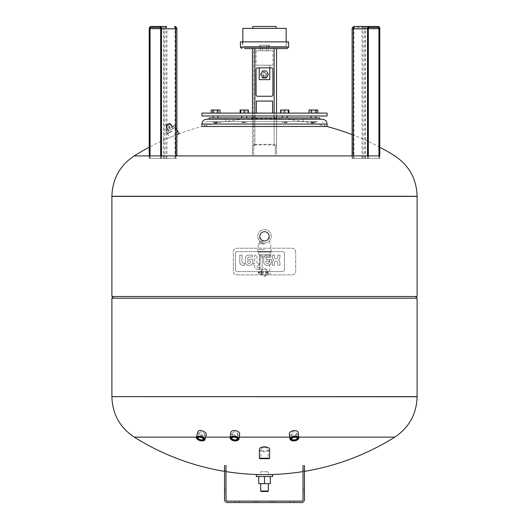 <?xml version="1.0" encoding="UTF-8"?>
<svg xmlns="http://www.w3.org/2000/svg" width="529" height="529" viewBox="0 0 529 529"><rect width="100%" height="100%" fill="white"/><g stroke="black" fill="none" stroke-linecap="round" stroke-linejoin="round"><path stroke-width="0.4" stroke-dasharray="2.65 1.98" d="M260.652 471.742L268.348 471.742L260.652 471.742L260.652 474.632L268.348 474.632L260.652 474.632M268.348 474.632L268.348 471.742M264.5 483.678L258.721 483.678L258.721 476.556L270.279 476.556L270.279 483.678L264.5 483.678L264.5 476.556L258.721 476.556M260.652 483.678L268.348 483.678L260.652 483.678M270.279 476.556L264.5 476.556M272.686 476.556L256.314 476.556M272.686 474.632L256.314 474.632M267.872 491.481L261.128 491.481M268.348 490.998L260.652 490.998M286.163 41.857L242.837 41.857L286.163 41.857L242.837 41.857L286.163 41.857L286.163 46.671L242.837 46.671L286.163 46.671M242.837 28.374L286.163 28.374M252.948 26.45L276.052 26.45M270.213 28.374L252.465 28.374L270.213 28.374M265.942 78.199L263.058 78.199L265.942 78.199L265.942 74.351A1.442 1.442 0 0 0 264.5 72.903A1.442 1.442 0 0 0 263.058 74.351A1.442 1.442 0 0 0 264.5 75.792A1.442 1.442 0 0 0 265.942 74.351A1.442 1.442 0 0 0 263.779 73.101A1.442 1.442 0 0 0 263.779 75.601A1.442 1.442 0 0 0 265.942 74.351A1.442 1.442 0 0 0 263.779 73.101A1.442 1.442 0 0 0 263.779 75.601A1.442 1.442 0 0 0 265.942 74.351M271.483 67.851L257.517 67.851A1.442 1.442 0 0 0 256.076 69.292L256.076 94.81A1.442 1.442 0 0 0 257.517 96.252L271.483 96.252A1.442 1.442 0 0 0 272.924 94.81L272.924 69.292A1.442 1.442 0 0 0 271.483 67.851M244.504 48.595L287.128 48.595M240.431 41.857L288.57 41.857M245.053 41.857L286.645 41.857L245.053 41.857M245.053 46.671L286.645 46.671L245.053 46.671M254.872 144.51A221.532 221.532 0 0 1 274.128 144.51L276.535 145.786L276.535 154.812A211.362 211.362 0 0 0 275.331 154.752L275.331 145.72L274.128 145.085A220.963 220.963 0 0 0 254.872 145.085L253.669 145.72L253.669 154.752A211.362 211.362 0 0 0 252.465 154.812L252.465 145.786L254.872 144.51L254.872 117.914M254.872 145.085L254.872 48.595L274.128 48.595L253.669 48.595L253.669 154.752M253.669 145.72L253.669 48.595L252.465 48.595L252.465 154.812M252.465 113.1L252.465 115.99M252.465 117.914L252.465 145.786M276.535 145.786L276.535 117.914M276.535 115.99L276.535 113.1M276.535 48.595L274.128 48.595L276.535 48.595L276.535 154.812M275.331 145.72L275.331 154.752M264.5 48.595L275.093 48.595L264.5 48.595M264.5 46.671L275.093 46.671L264.5 46.671M265.591 76.242L263.409 76.242L265.591 76.242L266.689 74.351L265.591 72.453L263.409 72.453L262.311 74.351L263.409 76.242L262.311 74.351L263.409 72.453L265.591 72.453L266.689 74.351L265.591 76.242M267.211 75.912A3.128 3.128 0 0 0 267.211 72.784L268.666 74.351L267.985 75.528L267.568 75.29L266.583 77.961L264.5 77.479A3.128 3.128 0 0 0 267.211 75.912M261.789 75.912A3.128 3.128 0 0 0 264.5 77.479L262.417 77.961L261.432 75.29L261.015 75.528L260.334 74.351L261.789 72.784A3.128 3.128 0 0 0 265.307 77.373A3.128 3.128 0 0 0 267.628 74.351A3.128 3.128 0 0 0 263.693 71.329A3.128 3.128 0 0 0 261.789 75.912M264.5 71.217A3.128 3.128 0 0 0 261.789 72.784L262.417 70.741L263.779 70.741L263.779 71.217L266.583 70.741L267.211 72.784A3.128 3.128 0 0 0 264.5 71.217M266.583 77.961L267.568 75.29L267.985 75.528L268.666 74.351L266.847 72.162L267.264 71.918L266.583 70.741L265.221 70.741L265.221 71.217L262.417 70.741L261.432 73.412L261.015 73.167L260.334 74.351L261.015 75.528L261.432 75.29L262.417 77.961L263.779 77.961L263.779 77.479L266.583 77.961M268.11 74.351A3.61 3.61 0 0 0 262.695 71.223A3.61 3.61 0 0 0 262.695 77.479A3.61 3.61 0 0 0 268.11 74.351A3.61 3.61 0 0 0 262.695 71.223A3.61 3.61 0 0 0 262.695 77.479A3.61 3.61 0 0 0 268.11 74.351M269.797 67.851L269.797 65.199L259.203 65.199L269.797 65.199L269.797 79.641L259.203 79.641L259.203 67.851M272.924 50.758L256.076 50.758L272.924 50.758L272.924 65.199L256.076 65.199L272.924 65.199M268.666 45.223L266.583 45.223L266.583 50.758L268.666 50.758L262.417 50.758L266.583 50.758L266.583 45.223L268.666 45.223L268.666 50.758M260.334 50.758L262.417 50.758L260.334 50.758L260.334 45.223L262.417 45.223L262.417 50.758L262.417 45.223L260.334 45.223M266.583 45.223L262.417 45.223L266.583 45.223M259.686 46.671L269.314 46.671L259.686 46.671L259.686 45.223L269.314 45.223L259.686 45.223M295.698 251.599L295.698 271.483A3.372 3.372 0 0 1 292.325 274.849L236.675 274.849A3.372 3.372 0 0 1 233.302 271.483L233.302 251.599A3.372 3.372 0 0 1 236.675 248.227L292.325 248.227A3.372 3.372 0 0 1 295.698 251.599L295.698 271.483A3.372 3.372 0 0 1 292.325 274.849L236.675 274.849A3.372 3.372 0 0 1 233.302 271.483L233.302 251.599A3.372 3.372 0 0 1 236.675 248.227L292.325 248.227A3.372 3.372 0 0 1 295.698 251.599M235.385 269.711L235.385 253.517L235.385 269.711A1.885 1.885 0 0 0 237.27 271.595L282.579 271.595A1.885 1.885 0 0 0 284.463 269.711L284.463 253.517A1.885 1.885 0 0 0 282.579 251.632L237.27 251.632A1.885 1.885 0 0 0 235.385 253.517A1.885 1.885 0 0 1 237.27 251.632L282.579 251.632A1.885 1.885 0 0 1 284.463 253.517L284.463 269.711A1.885 1.885 0 0 1 282.579 271.595L237.27 271.595A1.885 1.885 0 0 1 235.385 269.711L235.385 253.517A1.885 1.885 0 0 1 237.27 251.632L282.579 251.632A1.885 1.885 0 0 1 284.463 253.517L284.463 269.711A1.885 1.885 0 0 1 282.579 271.595L237.27 271.595A1.885 1.885 0 0 1 235.385 269.711L235.385 253.517A1.885 1.885 0 0 1 237.27 251.632L282.579 251.632A1.885 1.885 0 0 1 284.463 253.517L284.463 269.711A1.885 1.885 0 0 1 282.579 271.595L237.27 271.595A1.885 1.885 0 0 1 235.385 269.711M256.955 263.356L256.955 255.104L256.955 263.356L258.648 263.356L258.648 265.293L256.955 265.293L256.955 266.351A1.237 1.237 0 0 0 257.041 266.834A0.641 0.641 0 0 0 257.458 267.205A1.19 1.19 0 0 0 257.788 267.251L258.846 267.251L258.846 269.287L257.299 269.287A3.128 3.128 0 0 1 256.049 269.01A2.043 2.043 0 0 1 255.362 268.481A3.267 3.267 0 0 1 254.753 266.788L254.753 265.293L253.358 265.293L253.358 263.356L254.753 263.356L254.753 255.104L256.955 255.104L254.753 255.104L254.753 263.356L253.358 263.356L253.358 265.293L254.753 265.293L254.753 266.788A3.267 3.267 0 0 0 255.362 268.481A2.043 2.043 0 0 0 256.049 269.01A3.128 3.128 0 0 0 257.299 269.287L258.846 269.287L258.846 267.251L257.788 267.251A1.19 1.19 0 0 1 257.458 267.205A0.641 0.641 0 0 1 257.041 266.834A1.237 1.237 0 0 1 256.955 266.351L256.955 265.293L258.648 265.293L258.648 263.356L256.955 263.356M259.997 255.104L259.997 269.287L259.997 255.104L262.192 255.104L262.192 269.287L259.997 269.287L262.192 269.287L262.192 255.104L259.997 255.104M242.13 262.45A1.151 1.151 0 0 0 242.507 262.939A1.151 1.151 0 0 1 242.13 262.45A2.109 2.109 0 0 1 241.998 261.829A2.109 2.109 0 0 0 242.13 262.45M241.991 261.591A3.234 3.234 0 0 0 241.998 261.829A3.234 3.234 0 0 1 241.991 261.591L241.991 255.104L241.991 261.591M241.991 255.104L239.789 255.104L241.991 255.104M239.789 255.104L239.789 262.093L239.789 255.104M239.789 262.093A4.073 4.073 0 0 0 240.437 264.169A4.073 4.073 0 0 1 239.789 262.093M240.437 264.169A2.632 2.632 0 0 0 241.819 265.128A2.632 2.632 0 0 1 240.437 264.169M241.819 265.128A4.093 4.093 0 0 0 242.963 265.293A4.093 4.093 0 0 1 241.819 265.128M242.963 265.293L244.583 265.293L242.963 265.293M244.583 265.293L244.583 263.217L244.583 265.293M244.583 263.217L243.472 263.217L244.583 263.217M243.142 263.191A2.367 2.367 0 0 0 243.472 263.217A2.367 2.367 0 0 1 243.142 263.191A1.422 1.422 0 0 1 242.507 262.939A1.422 1.422 0 0 0 243.142 263.191M249.285 263.455A1.256 1.256 0 0 0 250.382 262.9A1.256 1.256 0 0 1 249.285 263.455L248.947 263.455L249.285 263.455M247.85 262.9A1.256 1.256 0 0 0 248.947 263.455A1.256 1.256 0 0 1 247.85 262.9A1.984 1.984 0 0 1 247.598 262.291A1.984 1.984 0 0 0 247.85 262.9M247.519 261.518A3.412 3.412 0 0 0 247.598 262.291A3.412 3.412 0 0 1 247.519 261.518L247.519 260.995L247.519 261.518M247.519 260.995L250.713 260.995L247.519 260.995M250.713 260.995L250.713 261.518L250.713 260.995M250.634 262.291A3.412 3.412 0 0 0 250.713 261.518A3.412 3.412 0 0 1 250.634 262.291A1.984 1.984 0 0 1 250.382 262.9A1.984 1.984 0 0 0 250.634 262.291M249.47 265.293A3.187 3.187 0 0 0 252.73 262.82A3.187 3.187 0 0 1 249.47 265.293L248.762 265.293A3.267 3.267 0 0 1 245.502 262.82A5.707 5.707 0 0 1 245.324 261.452L245.324 258.886A5.502 5.502 0 0 1 245.449 257.815A3.22 3.22 0 0 1 247.684 255.315A5.065 5.065 0 0 1 249.086 255.104L252.412 255.104L252.412 257.061L249.39 257.061A2.023 2.023 0 0 0 247.519 258.893L247.519 259.362L252.908 259.362L252.908 261.366A5.561 5.561 0 0 1 252.73 262.82A5.561 5.561 0 0 0 252.908 261.366L252.908 259.362L247.519 259.362L247.519 258.893A1.891 1.891 0 0 1 249.39 257.061L252.412 257.061L252.412 255.104L249.086 255.104A5.065 5.065 0 0 0 247.684 255.315A3.22 3.22 0 0 0 245.449 257.815A5.502 5.502 0 0 0 245.324 258.886L245.324 261.452A5.707 5.707 0 0 0 245.502 262.82A3.267 3.267 0 0 0 248.762 265.293L249.47 265.293M267.674 263.455A1.256 1.256 0 0 0 268.772 262.9A1.256 1.256 0 0 1 267.674 263.455L267.337 263.455L267.674 263.455M266.246 262.9A1.256 1.256 0 0 0 267.337 263.455A1.256 1.256 0 0 1 266.246 262.9A1.984 1.984 0 0 1 265.988 262.291A1.984 1.984 0 0 0 266.246 262.9M265.908 261.518A3.412 3.412 0 0 0 265.988 262.291A3.412 3.412 0 0 1 265.908 261.518L265.908 260.995L265.908 261.518M265.908 260.995L269.102 260.995L265.908 260.995M269.102 260.995L269.102 261.518L269.102 260.995M269.023 262.291A3.412 3.412 0 0 0 269.102 261.518A3.412 3.412 0 0 1 269.023 262.291A1.984 1.984 0 0 1 268.772 262.9A1.984 1.984 0 0 0 269.023 262.291M267.859 265.293A3.187 3.187 0 0 0 271.119 262.82A3.187 3.187 0 0 1 267.859 265.293L267.152 265.293A3.267 3.267 0 0 1 263.892 262.82A5.707 5.707 0 0 1 263.713 261.452L263.713 258.886A5.502 5.502 0 0 1 263.839 257.815A3.22 3.22 0 0 1 266.08 255.315A5.065 5.065 0 0 1 267.476 255.104L270.802 255.104L270.802 257.061L267.78 257.061A2.023 2.023 0 0 0 265.908 258.893L265.908 259.362L271.298 259.362L271.298 261.366A5.561 5.561 0 0 1 271.119 262.82A5.561 5.561 0 0 0 271.298 261.366L271.298 259.362L265.908 259.362L265.908 258.893A1.891 1.891 0 0 1 267.78 257.061L270.802 257.061L270.802 255.104L267.476 255.104A5.065 5.065 0 0 0 266.08 255.315A3.22 3.22 0 0 0 263.839 257.815A5.502 5.502 0 0 0 263.713 258.886L263.713 261.452A5.707 5.707 0 0 0 263.892 262.82A3.267 3.267 0 0 0 267.152 265.293L267.859 265.293M275.946 261.339A1.283 1.283 0 0 0 275.007 261.696A1.283 1.283 0 0 1 275.946 261.339L276.323 261.339L275.946 261.339M277.256 261.696A1.283 1.283 0 0 0 276.323 261.339A1.283 1.283 0 0 1 277.256 261.696A1.686 1.686 0 0 1 277.659 262.496A1.686 1.686 0 0 0 277.256 261.696M277.738 263.125A3.26 3.26 0 0 0 277.659 262.496A3.26 3.26 0 0 1 277.738 263.125L277.738 265.28L277.738 263.125M277.738 265.28L279.94 265.28L277.738 265.28M279.94 265.28L279.94 263.27L279.94 265.28M279.94 263.27A4.873 4.873 0 0 0 279.629 261.591A4.873 4.873 0 0 1 279.94 263.27M279.629 261.591A3.108 3.108 0 0 0 278.552 260.169A3.108 3.108 0 0 1 279.629 261.591M278.552 260.169A3.313 3.313 0 0 0 279.603 258.727A3.313 3.313 0 0 1 278.552 260.169M279.603 258.727A7.869 7.869 0 0 0 279.973 256.975A7.869 7.869 0 0 1 279.603 258.727M279.973 256.975L279.973 255.104L279.973 256.975M279.973 255.104L277.765 255.104L279.973 255.104M277.765 255.104L277.765 257.325L277.765 255.104M277.474 258.416A2.493 2.493 0 0 0 277.765 257.325A2.493 2.493 0 0 1 277.474 258.416A1.23 1.23 0 0 1 276.469 259.045A1.23 1.23 0 0 0 277.474 258.416M276.469 259.045L275.926 259.045L276.469 259.045M274.743 258.172A1.296 1.296 0 0 0 275.926 259.045A1.296 1.296 0 0 1 274.743 258.172A2.943 2.943 0 0 1 274.558 257.087A2.943 2.943 0 0 0 274.743 258.172M274.558 257.087L274.558 255.104L274.558 257.087M274.558 255.104L272.356 255.104L274.558 255.104M272.356 255.104L272.356 257.015L272.356 255.104M272.356 257.015A4.999 4.999 0 0 0 272.66 258.727A4.999 4.999 0 0 1 272.356 257.015M272.66 258.727A3.313 3.313 0 0 0 273.711 260.169A3.313 3.313 0 0 1 272.66 258.727M273.711 260.169A3.108 3.108 0 0 0 272.633 261.591A3.108 3.108 0 0 1 273.711 260.169M272.633 261.591A4.873 4.873 0 0 0 272.323 263.27A4.873 4.873 0 0 1 272.633 261.591M272.323 263.27L272.323 265.28L272.323 263.27M272.323 265.28L274.531 265.28L272.323 265.28M274.531 265.28L274.531 263.125L274.531 265.28M274.604 262.496A3.26 3.26 0 0 0 274.531 263.125A3.26 3.26 0 0 1 274.604 262.496A1.686 1.686 0 0 1 275.007 261.696A1.686 1.686 0 0 0 274.604 262.496M264.5 447.58C266.768 447.726 267.965 448.321 268.097 449.359C268.52 451.607 260.48 451.607 260.903 449.359C261.035 448.321 262.232 447.726 264.5 447.58M235.696 435.215C233.679 435.056 232.615 434.335 232.502 433.046C234.612 431.075 236.423 431.373 237.944 433.939L235.696 435.215M203.043 435.215C200.722 434.931 199.519 434.051 199.44 432.563C201.728 431.195 203.467 431.803 204.644 434.402L203.043 435.215M231.001 439.447A4.45 2.228 -172.6 0 0 234.446 440.697A4.45 2.228 -172.6 0 0 235.405 440.75A4.45 2.228 -172.6 0 0 237.786 440.326M230.829 432.742C231.008 434.812 232.734 435.962 235.994 436.194C238.116 436.134 239.326 435.46 239.624 434.177M232.264 437.503A2.757 1.382 7.4 0 1 232.449 437.39A2.757 1.382 7.4 0 1 236.906 437.966A2.757 1.382 7.4 0 1 237.065 438.124M196.702 438.448A4.45 2.023 -164.6 0 0 200.405 440.492A4.45 2.023 -164.6 0 0 202.428 440.75A4.45 2.023 -164.6 0 0 204.082 440.485M197.846 431.942C197.972 434.362 199.922 435.777 203.685 436.194L206.264 434.917M198.342 437.331A2.757 1.25 15.4 0 1 198.554 437.225A2.757 1.25 15.4 0 1 203.116 438.481A2.757 1.25 15.4 0 1 203.242 438.68M269.149 458.676L259.851 458.676M259.375 458.193L269.625 458.193M264.5 458.676L268.58 458.676L264.5 458.676M259.375 449.333C258.774 452.533 270.226 452.533 269.625 449.333M264.5 458.193L260.903 458.193L264.5 458.193M417.103 396.644L111.897 396.644L417.103 396.644M293.304 435.215L291.056 433.939C292.577 431.373 294.389 431.075 296.498 433.046C296.385 434.335 295.321 435.056 293.304 435.215M291.935 438.124A2.757 1.382 -7.4 0 1 292.094 437.966A2.757 1.382 -7.4 0 1 296.551 437.39A2.757 1.382 -7.4 0 1 296.736 437.503M289.376 434.177C289.674 435.46 290.884 436.134 293.006 436.194C296.266 435.962 297.992 434.812 298.171 432.742M291.214 440.326A4.45 2.228 172.6 0 0 292.676 440.697A4.45 2.228 172.6 0 0 293.595 440.75A4.45 2.228 172.6 0 0 297.999 439.447M196.418 437.119L205.655 437.119L196.418 437.119M230.26 437.119L239.24 437.119L230.26 437.119M289.76 437.119L298.74 437.119L289.76 437.119M274.128 502.55L301.57 502.55A2.89 2.89 0 0 0 304.453 499.66L304.453 470.393L304.453 491.481L303.011 491.481L303.011 470.393L304.453 470.393L303.011 470.393L303.011 499.66A1.442 1.442 0 0 1 301.57 501.108L274.128 501.108L274.128 502.55L271.721 502.55L271.721 501.108L257.279 501.108L257.279 502.55L227.43 502.55A2.89 2.89 0 0 1 224.547 499.66L224.547 470.393L225.989 470.393L224.547 470.393L224.547 491.481L224.547 465.58L225.989 465.58L224.547 465.58M303.011 465.58L304.453 465.58L303.011 465.58L303.011 491.481L304.453 491.481L304.453 465.58M225.989 465.58L225.989 499.66A1.442 1.442 0 0 0 227.43 501.108L257.279 501.108L257.279 502.55L271.721 502.55L271.721 501.108L274.128 501.108M235.134 502.55L239.465 502.55L235.134 502.55L239.465 502.55L235.134 502.55L239.465 502.55L235.134 502.55L235.134 501.108L239.465 501.108L235.134 501.108L239.465 501.108L235.134 501.108L239.465 501.108L235.134 501.108L235.134 502.55L235.134 501.108M289.535 502.55L293.866 502.55L289.535 502.55L293.866 502.55L289.535 502.55L293.866 502.55L289.535 502.55L289.535 501.108L293.866 501.108L289.535 501.108L293.866 501.108L289.535 501.108L293.866 501.108L289.535 501.108L289.535 502.55L289.535 501.108M225.989 491.481L224.547 491.481L225.989 491.481M239.465 502.55L239.465 501.108M293.866 502.55L293.866 501.108M417.103 298.197L111.897 298.197M415.417 296.511L113.583 296.511L415.417 296.511M417.103 296.511L111.897 296.511M417.103 196.385L111.897 196.385L417.103 196.385M149.224 158.35L149.224 155.903L176.878 155.903L176.878 158.35L149.224 158.35L176.878 158.35M352.122 158.35L352.122 155.903L379.776 155.903L379.776 158.35L352.122 158.35L379.776 158.35M174.365 135.636L169.544 137.54L174.365 135.636M170.146 128.329L169.042 127.859L169.128 126.563L170.292 127.132L170.146 128.329L173.578 126.352L166.714 130.313L170.146 128.329M171.647 126.629L173.743 125.419L171.647 126.629L169.842 123.502L165.894 125.783L167.7 128.911L165.894 125.783L169.842 123.502L171.647 126.629M173.578 126.352L174.583 125.763L173.578 126.352M166.714 130.313L165.709 130.894L166.714 130.313M167.924 128.778L165.822 129.989L167.7 128.911L165.894 125.783L165.478 126.021L165.894 125.783A0.483 0.483 0 0 1 166.073 125.122L165.894 125.783L166.073 125.122L165.656 125.366L169.406 123.197A0.483 0.483 0 0 1 170.067 123.376A0.483 0.483 0 0 0 169.406 123.197L170.067 123.376L171.872 126.504L170.067 123.376L169.406 123.197L170.483 123.131L170.067 123.376L171.872 126.504L170.067 123.376L169.406 123.197L166.073 125.122L165.894 125.783L167.7 128.911L167.283 129.149L167.924 128.778L166.073 125.122M171.872 126.504L172.289 126.259L171.872 126.504M169.544 123.118L165.934 125.201L169.544 123.118L170.265 124.368L168.46 125.413L170.265 124.368L169.544 123.118M167.951 124.037L168.189 124.454L167.951 124.037L168.784 123.561L167.951 124.037M167.534 124.282L167.772 124.699L167.534 124.282L166.695 124.765L167.534 124.282M167.772 124.699L168.189 124.454L167.772 124.699M166.695 124.765L167.422 126.014L169.505 124.811L167.422 126.014L166.695 124.765M168.784 123.561L169.505 124.811L168.784 123.561M167.739 124.163L168.46 125.413L166.655 126.451L168.46 125.413L167.739 124.163M165.934 125.201L166.655 126.451L165.934 125.201M172.996 128.633L168.982 130.947L168.143 129.486L168.982 130.947L172.996 128.633L168.982 130.947L172.996 128.633L172.156 127.172L172.996 128.633M175.423 127.231L173.413 128.388L172.573 126.927L173.413 128.388L175.423 127.231L173.413 128.388L175.423 127.231L174.577 125.77L175.423 127.231M168.559 131.192L166.556 132.349L165.716 130.888L166.556 132.349L168.559 131.192L166.556 132.349L168.559 131.192L167.719 129.731L168.559 131.192M171.713 131.04L167.27 133.606L171.713 131.04M171.832 131.245L167.389 133.811L171.832 131.245M201.919 115.99L327.081 115.99M245.158 115.99L241.826 115.99L245.158 115.99M283.842 115.99L287.174 115.99L283.842 115.99M311.197 115.99L315.833 115.99L311.197 115.99M217.803 115.99L213.167 115.99L217.803 115.99M201.919 113.1L327.081 113.1M247.764 113.1L240.126 113.1L248.346 113.1L240.126 113.1L247.764 113.1L247.764 110.019L243.657 110.019L247.764 110.019L247.764 113.1M285.343 113.1L280.654 113.1L288.874 113.1L280.654 113.1L285.343 113.1L285.343 110.019L288.874 110.019L281.236 110.019L285.343 110.019L285.343 113.1M310.715 113.1L317.83 113.1L309.015 113.1L310.715 113.1L310.715 110.019L317.83 110.019L309.015 110.019L310.715 110.019L310.715 113.1M211.17 113.1L211.17 110.019L213.875 110.019L213.875 113.1L213.875 110.019L218.285 110.019L218.285 113.1L219.985 113.1L211.17 113.1L219.985 113.1L218.285 113.1L218.285 110.019L211.17 110.019L219.985 110.019L218.285 110.019L219.985 110.019L219.985 113.1M271.992 113.1L256.386 113.1L271.992 113.1M256.386 101.065L272.614 101.065M212.87 113.1L212.87 110.019M217.28 113.1L217.28 110.019M319.86 117.914L209.14 117.914M240.126 113.1L240.126 110.019L248.346 110.019L248.346 113.1M243.657 113.1L243.657 110.019L243.657 113.1M280.654 113.1L280.654 110.019L288.874 110.019L288.874 113.1M281.236 113.1L281.236 110.019L281.236 113.1M315.125 113.1L315.125 110.019L315.125 113.1M309.015 113.1L309.015 110.019L317.83 110.019L317.83 113.1M311.72 113.1L311.72 110.019M316.13 113.1L316.13 110.019M284.185 113.1L284.185 110.019M288.292 113.1L288.292 110.019M240.708 113.1L240.708 110.019M244.815 113.1L244.815 110.019M279.332 117.914L225.751 117.914L279.332 117.914M317.869 121.644L206.733 121.644L317.869 121.644M245.158 121.644L241.826 121.644L245.158 121.644M283.842 121.644L287.174 121.644L283.842 121.644M311.197 121.644L315.833 121.644L311.197 121.644M217.803 121.644L213.167 121.644L217.803 121.644M300.3 121.644L225.751 121.644L300.3 121.644M320.091 126.457L204.326 126.457L320.091 126.457M327.081 126.457L201.919 126.457M322.267 119.237L206.733 119.237M285.686 119.237L209.14 119.237L285.686 119.237M245.158 122.245L241.826 122.245L245.158 122.245M283.842 122.245L287.174 122.245L283.842 122.245M311.197 122.245L315.833 122.245L311.197 122.245M217.803 122.245L213.167 122.245L217.803 122.245M244.973 122.728L242.308 122.728L244.973 122.728M284.027 122.728L286.692 122.728L284.027 122.728M311.641 122.728L315.35 122.728L311.641 122.728M217.359 122.728L213.65 122.728L217.359 122.728M353.927 158.35L368.343 158.35L353.927 158.35L353.927 28.619A1.203 0.602 -90 0 1 354.529 27.415L368.713 27.415A0.483 0.417 -90 0 0 368.713 27.415A1.203 0.602 -90 0 0 368.105 28.619L368.283 28.619M378.334 27.415L354.529 27.415A1.203 1.045 -90 0 0 353.491 28.619L363.119 28.619A1.203 1.045 90 0 1 364.157 27.415A1.203 0.602 -90 0 1 364.759 28.619L368.343 28.619M368.825 26.45L362.372 26.45L368.825 26.45L368.825 27.415L362.372 27.415L368.534 27.415M379.716 28.857L365.36 28.857A2.407 1.203 90 0 0 364.157 26.45A2.407 2.083 -90 0 0 362.074 28.857L352.446 28.857A2.407 2.083 90 0 1 354.529 26.45L378.334 26.45A2.407 1.203 90 0 1 379.538 28.857L379.538 158.35M264.5 243.128L259.686 243.128L264.5 243.128M264.5 244.041L258.245 244.041L264.5 244.041M264.5 249.576L257.762 249.576L264.5 249.576M264.5 251.5L257.762 251.5L264.5 251.5M260.916 272.904L261.187 273.764C263.349 276.978 265.558 276.978 267.813 273.764L267.899 271.357C265.69 268.236 263.422 268.236 261.101 271.357L260.89 272.561A3.61 3.61 0 0 1 264.5 268.95A3.61 3.61 0 0 1 268.11 272.561A3.915 3.915 0 0 1 260.89 272.561M268.084 272.904L268.11 272.561M267.813 273.764L261.187 273.764M258.721 251.983L270.279 251.983L258.721 251.983L258.721 254.872L270.279 254.872L258.721 254.872M259.686 254.872L269.314 254.872L259.686 254.872L259.686 256.915L269.314 256.915L259.686 256.915L259.203 271.357L261.101 271.357M267.899 271.357L259.203 271.357L258.245 272.323L260.909 272.323M267.786 273.764L261.214 273.764M264.5 251.983L263.66 251.983L264.5 251.983M262.093 251.983L271.238 251.983L257.762 251.983L262.093 251.983L262.093 251.5L257.762 251.5L271.238 251.5L266.907 251.5L266.907 251.983L266.907 251.5L262.093 251.5L262.093 251.983M264.5 241.151A4.814 4.814 0 0 1 260.334 233.93A4.814 4.814 0 0 1 268.666 233.93A4.814 4.814 0 0 1 264.5 241.151A4.814 4.814 0 0 1 259.686 236.337A4.814 4.814 0 0 1 264.5 231.523A4.814 4.814 0 0 1 269.314 236.337A4.814 4.814 0 0 1 264.5 241.151A4.814 4.814 0 0 1 259.686 236.337A4.814 4.814 0 0 1 264.5 231.523A4.814 4.814 0 0 1 269.314 236.337A4.814 4.814 0 0 1 264.5 241.151L259.686 241.151L264.5 241.151M271.238 236.337A6.738 6.738 0 0 0 261.128 230.499A6.738 6.738 0 0 0 261.128 242.176A6.738 6.738 0 0 0 271.238 236.337A6.738 6.738 0 0 1 261.128 242.176A6.738 6.738 0 0 1 261.128 230.499A6.738 6.738 0 0 1 271.238 236.337M268.95 236.337A4.45 4.45 0 0 0 262.272 232.482A4.45 4.45 0 0 0 262.272 240.192A4.45 4.45 0 0 0 268.95 236.337A4.45 4.45 0 0 1 262.272 240.192A4.45 4.45 0 0 1 262.272 232.482A4.45 4.45 0 0 1 268.95 236.337M175.073 158.35L175.073 28.619L160.895 28.619A1.203 0.602 90 0 0 160.294 27.415A0.483 0.417 -90 0 1 160.287 27.415L150.666 27.415M160.466 27.415L166.628 27.415L160.175 27.415L160.175 26.45L166.628 26.45L160.175 26.45M174.471 26.45A2.407 2.083 -90 0 1 176.554 28.857L166.926 28.857A2.407 2.083 90 0 0 164.843 26.45A2.407 1.203 -90 0 0 163.64 28.857L149.462 28.857A2.407 1.203 -90 0 1 150.666 26.45L166.628 26.45L166.628 27.415M240.431 47.147L288.57 47.147M254.872 115.99L254.872 113.1M274.128 113.1L274.128 115.99M274.128 117.914L274.128 144.51M274.128 145.085L274.128 48.595M417.103 396.757L111.897 396.757M254.872 502.55L254.872 501.108M225.989 489.074L224.547 489.074L225.989 489.074M304.453 489.074L303.011 489.074L304.453 489.074M111.897 196.266L417.103 196.266M169.425 127.079A0.483 0.337 150 0 1 168.811 126.841A0.483 0.337 150 0 1 169.531 126.424A0.483 0.337 150 0 1 169.425 127.079M169.591 127.37A0.721 0.509 150 0 1 169.082 126.491A0.721 0.509 150 0 1 169.591 127.37M320.091 124.05L204.326 124.05L320.091 124.05M327.081 124.05L201.919 124.05M368.105 158.35L368.105 28.619L353.326 28.619L353.491 158.35M368.283 155.903L368.283 158.35M379.591 155.903L379.591 158.35M378.936 155.903L378.936 158.35M364.759 158.35L364.759 28.619L363.119 28.619L363.119 158.35M368.158 155.903L368.158 158.35M379.716 155.903L379.716 158.35M367.503 155.903L367.503 158.35M365.36 158.35L365.36 28.857L362.074 28.857L362.074 158.35M352.446 158.35L352.122 28.857M353.326 155.903L353.326 28.619A1.203 1.203 0 0 1 354.529 27.415M268.091 272.323L258.245 272.323L258.245 272.805L260.909 272.805M268.091 272.805L258.245 272.805L259.203 273.764M267.449 251.5L267.449 251.983M261.551 251.5L261.551 251.983M150.064 158.35L150.064 155.903M149.409 155.903L149.409 158.35M160.895 158.35L160.717 28.619M160.717 155.903L160.717 158.35M174.471 27.415A1.203 0.602 90 0 1 175.073 28.619L175.674 28.619A1.203 1.203 0 0 0 174.471 27.415A1.203 1.045 90 0 1 175.509 28.619L175.674 155.903M149.284 155.903L149.284 158.35M160.657 28.619L164.241 28.619A1.203 0.602 90 0 1 164.843 27.415A1.203 1.045 -90 0 1 165.881 28.619L175.509 28.619L175.509 158.35M165.881 158.35L165.881 28.619L164.241 28.619L164.241 158.35M161.497 155.903L161.497 158.35M160.842 155.903L160.842 158.35M149.462 158.35L149.284 28.857M176.878 28.857L176.554 158.35M166.926 158.35L166.926 28.857L163.64 28.857L163.64 158.35M263.058 78.199L263.058 74.351M242.837 41.857L242.837 46.671M242.355 41.857L242.355 46.671M286.645 41.857L286.645 46.671M253.907 46.671L253.907 48.595M275.093 46.671L275.093 48.595M256.076 50.758L256.076 65.199M269.314 45.223L269.314 46.671M232.449 437.39L232.026 437.615M236.906 437.966L237.263 438.29M232.502 433.046L231.847 438.118M237.944 433.939L237.309 438.825M198.554 437.225L198.071 437.417M203.116 438.481L203.434 438.898M199.44 432.563L198.011 437.734M204.644 434.402L203.321 439.202M260.903 449.359L260.903 458.193L260.42 458.676M268.097 449.359L268.097 458.193L268.58 458.676M291.056 433.939L291.691 438.825M296.498 433.046L297.153 438.118M292.094 437.966L291.737 438.29M296.551 437.39L296.974 437.615M224.547 471.352A245.033 245.033 0 0 0 225.989 471.584M303.011 471.584A245.033 245.033 0 0 0 304.453 471.352M167.481 133.48L169.544 137.54A245.033 245.033 0 0 0 149.224 147.207M379.776 147.207A245.033 245.033 0 0 0 352.122 134.597M326.843 126.457A245.033 245.033 0 0 0 179.186 133.731M169.042 127.853L168.711 127.291C168.705 126.51 169.121 126.272 169.961 126.57L170.292 127.132M174.107 126.041L173.743 125.419M166.185 130.617L165.822 129.989M172.289 126.259L170.483 123.131L169.822 122.959M167.283 129.149L165.478 126.021L165.656 125.366M176.15 128.474L174.583 125.763M167.27 133.606L165.709 130.894M175.945 128.593L176.878 129.731M213.167 115.99L213.167 117.914M217.981 115.99L217.981 117.914M311.019 115.99L311.019 117.914M315.833 115.99L315.833 117.914M282.36 115.99L282.36 117.914M287.174 115.99L287.174 117.914M241.826 115.99L241.826 117.914M246.64 115.99L246.64 117.914M303.249 121.644L303.249 117.914M225.751 121.644L225.751 117.914M324.674 126.457L324.674 124.05L322.267 121.644M204.326 126.457L204.326 124.05L206.733 121.644M241.826 121.644L241.826 122.245L241.826 121.644M246.64 121.644L246.64 122.245L246.64 121.644M282.36 121.644L282.36 122.245L282.36 121.644M287.174 121.644L287.174 122.245L287.174 121.644M311.019 121.644L311.019 122.245L311.019 121.644M315.833 121.644L315.833 122.245L315.833 121.644M213.167 121.644L213.167 122.245L213.167 121.644M217.981 121.644L217.981 122.245L217.981 121.644M246.164 122.728L246.64 122.245L246.164 122.728M242.308 122.728L241.826 122.245L242.308 122.728M286.692 122.728L287.174 122.245L286.692 122.728M282.836 122.728L282.36 122.245L282.836 122.728M315.35 122.728L315.833 122.245L315.35 122.728M311.495 122.728L311.019 122.245L311.495 122.728M217.505 122.728L217.981 122.245L217.505 122.728M213.65 122.728L213.167 122.245L213.65 122.728M368.343 158.35L368.343 155.903M362.372 26.45L362.372 27.415M259.686 236.337L259.686 243.128L258.245 244.041L258.245 249.576M269.314 236.337L269.314 243.128L270.755 244.041L270.755 249.576M257.762 249.576L257.762 251.983M271.238 249.576L271.238 251.983M260.909 272.832C260.79 268.924 265.155 268.792 264.414 268.957M264.804 268.963C265.737 268.428 266.834 269.711 268.091 272.832M259.805 273.764L264.5 276.171L269.195 273.764M270.279 251.983L270.279 254.872M269.314 254.872L269.797 271.357L270.755 272.323L269.797 273.764M263.66 251.5L263.66 251.983M265.34 251.5L265.34 251.983M160.657 155.903L160.657 158.35"/><path stroke-width="0.79" d="M258.721 476.556L258.721 483.678L270.279 483.678L270.279 476.556M264.5 476.556L264.5 483.678M256.314 476.556L272.686 476.556L272.686 474.632L256.314 474.632L256.314 476.556M268.348 490.998L260.652 490.998L261.128 491.481L267.872 491.481L268.348 490.998L268.348 483.678M286.163 41.857L286.163 28.374L242.837 28.374L242.837 41.857M276.535 28.374L276.052 26.45L252.948 26.45L252.465 28.374M257.517 67.851L271.483 67.851A1.442 1.442 0 0 1 272.924 69.292L272.924 94.81A1.442 1.442 0 0 1 271.483 96.252L257.517 96.252A1.442 1.442 0 0 1 256.076 94.81L256.076 69.292A1.442 1.442 0 0 1 257.517 67.851M288.57 47.147L240.431 47.147L240.431 41.857L288.57 41.857L288.57 47.147L287.128 48.595L244.504 48.595M254.872 113.1L254.872 48.595L252.465 48.595L252.465 113.1M252.465 115.99L252.465 117.914M276.535 117.914L276.535 115.99M276.535 113.1L276.535 48.595M269.797 67.851L269.797 79.641L259.203 79.641L259.203 67.851M234.407 440.869A3.974 1.99 7.4 0 1 231.166 439.606A3.974 1.99 7.4 0 1 232.092 437.073A3.974 1.99 7.4 0 1 237.336 437.754A3.974 1.99 7.4 0 1 237.594 440.439A3.974 1.99 7.4 0 1 234.407 440.869M237.786 440.326A4.45 2.228 -172.6 0 0 238.017 440.214A4.45 2.228 -172.6 0 0 238.996 439.037A4.45 2.228 -172.6 0 0 234.863 436.26A4.45 2.228 -172.6 0 0 230.161 437.9A4.45 2.228 -172.6 0 0 230.809 439.282A4.45 2.228 -172.6 0 0 231.001 439.447M234.426 440.505A3.234 1.62 -172.6 0 0 237.309 439.969A3.234 1.62 -172.6 0 0 237.263 438.29A3.234 1.62 -172.6 0 0 232.026 437.615A3.234 1.62 -172.6 0 0 231.603 439.282A3.234 1.62 -172.6 0 0 234.426 440.505M238.996 439.037L239.624 434.177C240.391 430.632 231.034 428.86 230.829 432.742L230.161 437.9M237.065 438.124A2.757 1.382 7.4 0 1 237.309 438.825A2.757 1.382 7.4 0 1 235.088 439.883A2.757 1.382 7.4 0 1 234.492 439.85A2.757 1.382 7.4 0 1 231.847 438.118A2.757 1.382 7.4 0 1 232.264 437.503M200.319 440.69A3.974 1.805 15.4 0 1 197.013 438.865A3.974 1.805 15.4 0 1 198.448 436.875A3.974 1.805 15.4 0 1 203.394 438.237A3.974 1.805 15.4 0 1 203.599 440.677A3.974 1.805 15.4 0 1 200.319 440.69M203.599 440.677L204.082 440.485A4.45 2.023 -164.6 0 0 204.954 439.652A4.45 2.023 -164.6 0 0 201.205 436.518A4.45 2.023 -164.6 0 0 196.371 437.285A4.45 2.023 -164.6 0 0 196.702 438.448L197.013 438.865M200.365 440.353A3.234 1.475 -164.6 0 0 203.434 438.898A3.234 1.475 -164.6 0 0 198.071 437.417A3.234 1.475 -164.6 0 0 197.687 438.891A3.234 1.475 -164.6 0 0 200.365 440.353M204.954 439.652L206.264 434.917C207.375 432.001 198.547 428.397 197.846 431.942L196.371 437.285M203.242 438.68A2.757 1.25 15.4 0 1 203.321 439.202A2.757 1.25 15.4 0 1 201.754 439.883A2.757 1.25 15.4 0 1 200.504 439.725A2.757 1.25 15.4 0 1 198.011 437.734A2.757 1.25 15.4 0 1 198.342 437.331M259.851 458.676L269.149 458.676L269.625 458.193L259.375 458.193L259.851 458.676M269.625 458.193L269.625 449.333C269.44 447.845 267.727 446.998 264.5 446.787C261.273 446.998 259.56 447.845 259.375 449.333L259.375 458.193M111.897 396.644L417.103 396.644L417.103 298.197L111.897 298.197L111.897 396.644L417.103 396.757L111.897 396.644M296.736 437.503A2.757 1.382 -7.4 0 1 297.153 438.118A2.757 1.382 -7.4 0 1 293.912 439.883A2.757 1.382 -7.4 0 1 293.337 439.85A2.757 1.382 -7.4 0 1 291.691 438.825A2.757 1.382 -7.4 0 1 291.935 438.124M293.205 440.505A3.234 1.62 172.6 0 0 297.04 439.619A3.234 1.62 172.6 0 0 296.974 437.615A3.234 1.62 172.6 0 0 291.737 438.29A3.234 1.62 172.6 0 0 293.205 440.505M297.999 439.447A4.45 2.228 172.6 0 0 298.191 439.282A4.45 2.228 172.6 0 0 298.839 437.9L298.171 432.742C297.966 428.86 288.609 430.632 289.376 434.177L290.004 439.037A4.45 2.228 172.6 0 0 290.983 440.214A4.45 2.228 172.6 0 0 291.214 440.326M298.839 437.9A4.45 2.228 172.6 0 0 294.137 436.26A4.45 2.228 172.6 0 0 290.004 439.037M292.914 440.869A3.974 1.99 -7.4 0 1 291.406 440.439A3.974 1.99 -7.4 0 1 291.664 437.754A3.974 1.99 -7.4 0 1 296.908 437.073A3.974 1.99 -7.4 0 1 297.834 439.606A3.974 1.99 -7.4 0 1 292.914 440.869M224.547 471.352A245.033 245.033 0 0 1 134.214 437.119L196.418 437.119L134.214 437.119C119.852 427.498 112.412 414.042 111.897 396.757M205.655 437.119L230.26 437.119L205.655 437.119M239.24 437.119L289.76 437.119L239.24 437.119M298.74 437.119L394.786 437.119L298.74 437.119M225.989 465.58L225.989 499.66A1.442 1.442 0 0 0 227.43 501.108L301.57 501.108A1.442 1.442 0 0 0 303.011 499.66L303.011 465.58M304.453 465.58L304.453 499.66A2.89 2.89 0 0 1 301.57 502.55L227.43 502.55A2.89 2.89 0 0 1 224.547 499.66L224.547 465.58M415.417 296.511L417.103 298.197M111.897 296.511L417.103 296.511L417.103 196.385L111.897 196.385L417.103 196.266L111.897 196.266L111.897 296.511M354.529 26.45A2.407 2.407 0 0 0 352.122 28.857L353.326 28.857A2.407 1.203 90 0 1 354.529 26.45L378.334 26.45C379.505 26.986 379.981 27.792 379.776 28.857L379.776 155.903L134.214 155.903L149.224 155.903L149.284 28.857A1.924 0.965 90 0 1 150.249 26.933A1.686 0.84 -90 0 0 149.409 28.619L149.409 155.903M161.497 155.903L161.497 28.857L176.878 28.857L176.878 155.903L352.122 155.903L352.122 28.857M176.878 134.644L179.186 133.731L176.878 134.644M149.224 147.207A245.033 245.033 0 0 0 134.214 155.903C119.852 165.531 112.412 178.987 111.897 196.266M322.32 115.99L201.919 115.99L201.919 113.1L327.081 113.1L327.081 115.99L322.32 115.99M272.614 113.1L272.614 101.065L256.386 101.065L256.386 113.1M219.985 113.1L219.985 110.019L211.17 110.019L211.17 113.1M217.28 113.1L217.28 110.019M212.87 113.1L212.87 110.019M248.346 113.1L248.346 110.019L240.126 110.019L240.126 113.1M244.815 113.1L244.815 110.019M240.708 113.1L240.708 110.019M288.874 113.1L288.874 110.019L280.654 110.019L280.654 113.1M288.292 113.1L288.292 110.019M284.185 113.1L284.185 110.019M317.83 113.1L317.83 110.019L309.015 110.019L309.015 113.1M316.13 113.1L316.13 110.019M311.72 113.1L311.72 110.019M209.14 119.237L209.14 117.914L319.86 117.914L319.86 119.237M201.919 124.05L201.919 126.457L327.081 126.457L327.081 124.05C326.796 121.128 325.19 119.528 322.267 119.237L206.733 119.237C203.81 119.528 202.204 121.128 201.919 124.05L327.081 124.05M368.283 155.903L368.283 28.619A1.686 0.84 90 0 1 369.123 26.933A0.483 0.417 90 0 0 368.706 26.45A2.407 1.203 90 0 0 367.503 28.857L368.158 28.857A1.924 0.965 -90 0 1 369.123 26.933A0.483 0.417 -90 0 1 368.713 27.415L378.334 27.415A0.483 0.417 -90 0 0 378.751 26.933A1.924 0.965 -90 0 1 379.716 28.857L379.716 155.903M150.064 155.903L150.064 28.619A1.203 0.602 90 0 1 150.666 27.415L160.287 27.415A0.483 0.417 -90 0 1 159.877 26.933A1.924 0.965 90 0 1 160.842 28.857L160.842 155.903M166.628 26.45L150.666 26.45A0.483 0.417 90 0 0 150.249 26.933A0.483 0.417 -90 0 0 150.666 27.415M254.872 117.914L254.872 115.99M274.128 48.595L274.128 113.1M274.128 115.99L274.128 117.914M378.334 27.415A1.203 0.602 -90 0 1 378.936 28.619L379.591 28.619A1.686 0.84 90 0 0 378.751 26.933A0.483 0.417 90 0 0 378.334 26.45M379.591 28.619L379.591 155.903M368.343 155.903L368.343 28.619L378.936 28.619L378.936 155.903M368.158 28.857L368.158 155.903M353.326 155.903L353.326 28.857L367.503 28.857L367.503 155.903M160.28 27.409L160.717 28.619L149.409 28.619M160.717 155.903L160.717 28.619A1.686 0.84 -90 0 0 159.877 26.933A0.483 0.417 90 0 1 160.294 26.45A2.407 1.203 -90 0 1 161.497 28.857L160.842 28.857M150.666 26.45L149.224 28.857L149.284 155.903M175.674 155.903L175.674 28.857A2.407 1.203 -90 0 0 174.471 26.45A2.407 2.407 0 0 1 176.878 28.857M260.652 490.998L260.652 483.678M240.431 47.147L241.872 48.595M237.594 440.439L238.017 440.214M231.166 439.606L230.809 439.282M297.834 439.606L298.191 439.282M291.406 440.439L290.983 440.214M225.989 471.584A245.033 245.033 0 0 0 303.011 471.584M304.453 471.352A245.033 245.033 0 0 0 394.786 437.119C409.148 427.498 416.587 414.042 417.103 396.757M113.583 296.511L111.897 298.197M417.103 196.266C416.587 178.987 409.148 165.531 394.786 155.903A245.033 245.033 0 0 0 379.776 147.207M352.122 134.597A245.033 245.033 0 0 0 326.843 126.457M179.186 133.731L176.878 129.731M213.167 115.99L213.167 117.914M217.981 115.99L217.981 117.914M241.826 115.99L241.826 117.914M246.64 115.99L246.64 117.914M282.36 115.99L282.36 117.914M287.174 115.99L287.174 117.914M311.019 115.99L311.019 117.914M315.833 115.99L315.833 117.914M368.72 27.409L368.343 28.619M160.657 28.619L160.657 155.903"/></g></svg>
